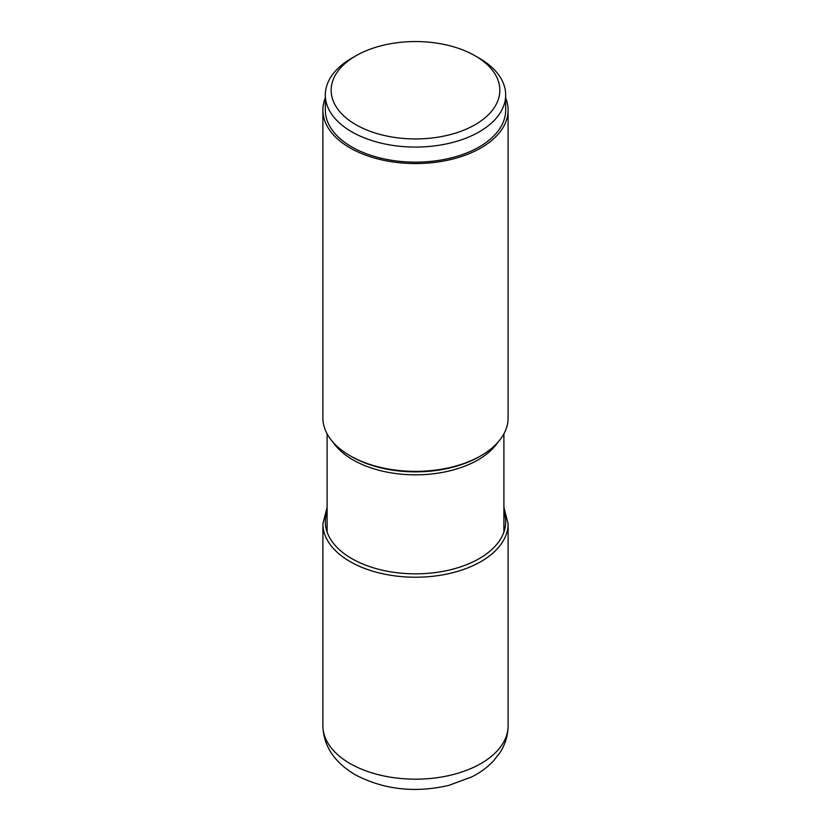<?xml version="1.0" encoding="UTF-8"?>
<svg xmlns="http://www.w3.org/2000/svg" width="831" height="831" viewBox="0 0 831 831"><rect width="100%" height="100%" fill="white"/><g stroke="black" fill="none" stroke-linecap="round" stroke-linejoin="round"><path stroke-width="1.25" d="M475.135 124.681A84.347 48.697 0 0 0 475.135 55.812A84.347 48.697 0 0 0 355.865 55.812L355.865 55.812A84.347 48.697 0 0 0 355.865 124.681A84.347 48.697 0 0 0 475.135 124.681M351.731 58.191L355.865 55.812L351.731 58.191A90.174 52.062 0 0 0 325.326 95.004A90.174 52.062 0 0 0 380.993 143.109A90.174 52.062 0 0 0 479.269 131.817A90.174 52.062 0 0 0 505.674 95.004A90.174 52.062 0 0 0 479.269 58.191L475.135 55.812M505.674 95.004L505.674 110.087A90.174 52.062 180 0 1 479.269 146.9A90.174 52.062 180 0 1 380.993 158.191A90.174 52.062 180 0 1 325.326 110.087L325.326 95.004M325.326 97.923A92.605 53.464 0 0 0 322.895 110.087A92.605 53.464 0 0 0 350.017 147.897A92.605 53.464 0 0 0 450.942 159.49A92.605 53.464 0 0 0 508.105 110.087A92.605 53.464 0 0 0 505.674 97.923M508.105 110.087L508.105 417.9A92.605 53.464 180 0 1 480.983 455.71L479.518 456.551A90.537 52.27 180 0 1 479.518 456.551A90.537 52.27 180 0 1 351.482 456.551L350.017 455.71A92.605 53.464 180 0 1 322.895 417.9L322.895 110.087M480.983 455.71A92.605 53.464 180 0 1 350.017 455.71L351.482 456.551M350.017 561.569A92.605 53.464 0 0 0 450.942 573.151A92.605 53.464 0 0 0 508.105 523.759L508.105 725.712A92.605 53.464 180 0 1 450.942 775.105A92.605 53.464 180 0 1 350.017 763.512A92.605 53.464 180 0 1 322.895 725.712L322.895 523.759A92.605 53.464 0 0 0 350.017 561.569M327.102 511.491A90.174 52.062 0 0 0 351.731 558.588A90.174 52.062 0 0 0 458.11 567.656A90.174 52.062 0 0 0 503.898 511.491M333.148 442.352A88.398 51.034 0 0 0 352.988 459.886A88.398 51.034 0 0 0 497.852 442.352M322.895 523.759L327.102 507.429M508.105 523.759L503.898 507.429M508.105 725.712C507.99 735.56 505.206 744.638 499.753 752.917L493.562 760.822C487.568 767.21 480.38 772.529 472.008 776.788L448.833 785.399C414.731 793.21 383.475 789.627 355.055 774.648C334.187 762.152 323.467 745.843 322.895 725.712M327.102 433.834L327.102 532.058M503.898 433.834L503.898 532.058"/></g></svg>

